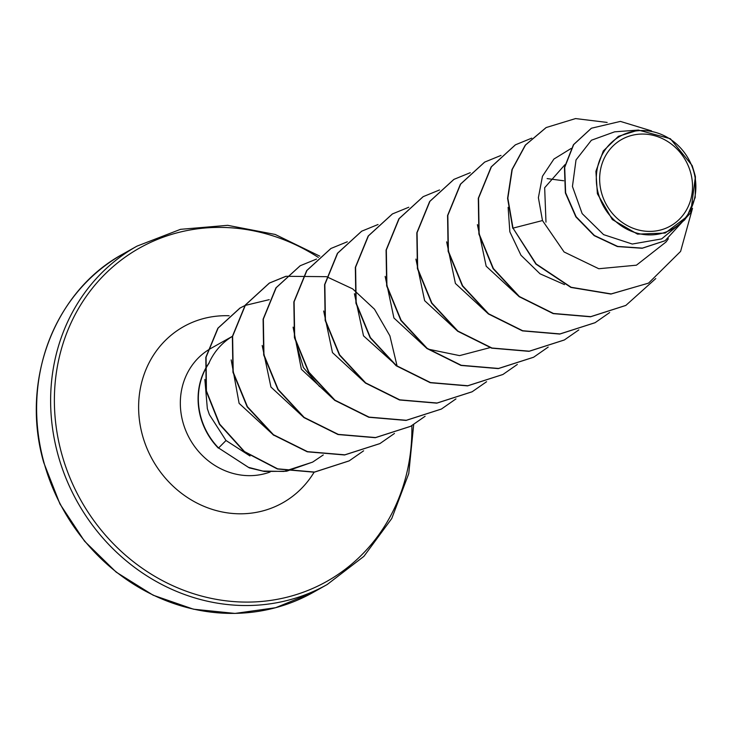 <?xml version="1.0" encoding="UTF-8"?>
<svg xmlns="http://www.w3.org/2000/svg" width="732" height="732" viewBox="0 0 732 732"><rect width="100%" height="100%" fill="white"/><g stroke="black" fill="none" stroke-linecap="round" stroke-linejoin="round"><path stroke-width="1.1" d="M601.512 192.736A49.675 45.375 -119.3 0 1 633.052 135.091A49.675 45.375 -119.3 0 1 690.66 172.706A49.675 45.375 -119.3 0 1 659.12 230.36A49.675 45.375 -119.3 0 1 601.512 192.736M598.3 193.458A53.244 48.641 -119.3 0 1 632.119 131.659A53.244 48.641 -119.3 0 1 693.872 171.993A53.244 48.641 -119.3 0 1 660.054 233.792A53.244 48.641 -119.3 0 1 598.3 193.458M695.4 176.604L695.199 197.484L686.991 216.599L665.232 233.05L637.545 234.139L612.318 219.563L597.385 193.751L595.903 171.325L603.296 150.975L618.384 136.344L638.405 130.076L670.366 138.714L692.17 165.569L694.275 172.496L695.4 176.604L690.679 212.811L665.123 240.7L642.394 248.121L617.662 246.419L594.411 235.494L576.111 216.718L565.626 192.791L564.701 167.372L573.705 144.561L591.419 128.228L620.416 121.402L651.553 130.918M204.85 379.432L207.339 408.639L209.398 414.669L226.014 440.508L250.005 455.972M204.374 371.28A65.935 60.234 60.7 0 0 200.815 416.874A65.935 60.234 60.7 0 0 218.584 447.975L226.014 440.508M232.383 336.363A68.735 62.787 60.7 0 0 208.803 363.42L209.215 362.935A65.935 60.234 60.7 0 0 204.64 370.731M208.803 363.42L208.675 363.493A65.935 60.234 60.7 0 0 204.649 370.328M545.981 222.135L544.663 187.731L565.003 164.618M547.133 178.599L563.677 180.767M319.564 386.542L303.368 367.491L296.478 344.781M231.184 359.906L239.108 403.341L273.887 435.375M262.184 345.486L270.932 387.045L304.091 417.697M293.093 327.14L301.383 369.257L334.881 400.468M323.681 310.981L332.474 352.595L365.634 383.202M354.416 293.706L363.511 335.842L397.577 366.476M385.16 276.394L393.908 317.972L427.067 348.615M428.275 349.173L459.577 355.615L489.964 347.645M415.904 259.11L424.633 300.66L457.82 331.349M446.648 241.853L455.414 283.458L488.564 314.083M477.392 224.642L486.176 266.21L519.345 296.835M508.127 207.33L509.847 231.806L520.974 255.248L540.042 273.814L564.5 284.611M571.116 148.468L553.914 159.054L542.458 176.256L538.386 197.677L542.485 220.552L564.088 251.973L598.785 268.736L636.437 265.185L666.074 241.953L668.38 238.742M638.405 130.058L614.615 131.833L591.401 140.242L576.02 159.942L572.442 186.468L582.16 213.607L603.589 234.633L632.274 244.04L661.627 238.907L684.585 219.957L686.991 216.599M648.369 283.192L611.165 293.916L571.161 287.283L536.153 263.941L513.004 228.128L535.897 264.087L570.905 287.429L610.909 294.063L648.497 283.128M591.291 128.301L573.449 144.707L564.445 167.518L565.369 192.928L575.855 216.855L594.155 235.631L617.405 246.565L642.138 248.267L664.995 240.773M648.625 283.055L680.595 251.405L692.518 208.3M607.157 122.436L575.562 118.575L546.191 127.542L525.539 145L512.235 169.44L507.843 198.189L513.004 228.128L542.485 220.552M512.748 228.274L507.587 198.335L511.979 169.586L525.283 145.146L546.063 127.606M625.75 305.464L590.504 316.791L553.2 313.616L519.107 296.652L493.112 268.662L478.884 234.057L478.298 198.271L491.154 166.933L515.328 144.881M595.006 322.739L559.751 334.067L522.456 330.882L488.363 313.927L462.368 285.928L448.14 251.332L447.563 215.547L460.41 184.199L484.584 162.156M564.262 340.014L529.016 351.333L491.712 348.158L457.619 331.203L431.624 303.204L417.405 268.607L416.819 232.822L429.666 201.474L453.84 179.431M533.527 357.28L498.282 368.608L460.977 365.433L426.884 348.478L400.889 320.488L386.661 285.883L386.075 250.106L398.922 218.749L423.087 196.707M502.783 374.546L467.547 385.883L430.242 382.708L396.149 365.753L370.145 337.763L355.917 303.167L355.331 267.381L368.178 236.033L392.343 213.982M472.048 391.821L436.812 403.158L399.507 399.983L365.405 383.037L339.41 355.047L325.173 320.442L324.587 284.657L337.434 253.309L361.59 231.257M441.314 409.087L406.068 420.424L368.772 417.258L334.67 400.312L308.666 372.323L294.438 337.717L293.843 301.941L306.69 270.584L330.846 248.532M410.57 426.363L375.324 437.699L338.028 434.534L303.926 417.579L277.922 389.589L263.694 354.993L263.099 319.207L275.946 287.859L300.111 265.798M379.826 443.638L344.58 454.975L307.275 451.8L273.182 434.854L247.178 406.855L232.95 372.259L232.355 336.473L245.211 305.125L269.248 283.138L285.7 276.44M349.072 460.922L314.22 472.204L277.373 468.974L244.223 451.708L219.417 424.249L206.159 391.053L205.82 357.326L217.862 328.229L239.904 308.099L244.9 305.573M312.656 462.084L286.752 471.17M286.212 471.252L264.334 471.463L249.31 467.885L218.584 447.975L248.358 467.309L262.797 471.051L283.915 471.454L312.527 462.157M655.771 278.553L625.878 305.39L590.761 316.645L553.456 313.47L519.363 296.515L493.368 268.516L479.14 233.911L478.554 198.134L491.41 166.786L515.456 144.808L531.752 138.147M609.683 312.527L595.134 322.666L560.007 333.92L522.712 330.745L488.619 313.781L462.624 285.791L448.396 251.186L447.819 215.4L460.666 184.052L484.712 162.083L501.008 155.422M578.82 329.903L564.39 339.941L529.273 351.195L491.968 348.02L457.875 331.056L431.88 303.066L417.661 268.461L417.075 232.675L429.922 201.327L453.968 179.358L470.264 172.697M548.195 347.078L533.655 357.207L498.538 368.461L461.233 365.286L427.14 348.331L401.145 320.342L386.917 285.736L386.331 249.96L399.178 218.612L423.215 196.634L439.52 189.963M517.332 364.445L502.921 374.482L467.803 385.737L430.498 382.562L396.405 365.616L370.401 337.617L356.173 303.021L355.587 267.235L368.434 235.887L392.471 213.909L408.785 207.238M486.588 381.72L472.177 391.748L437.068 403.012L399.764 399.837L365.661 382.891L339.666 354.901L325.429 320.296L324.843 284.519L337.69 253.162L361.718 231.184L378.041 224.514M455.963 398.894L441.442 409.023L406.324 420.278L369.029 417.112L334.927 400.166L308.922 372.176L294.694 337.571L294.099 301.794L306.946 270.437L330.974 248.459L347.297 241.789M425.1 416.27L410.698 426.289L375.58 437.553L338.285 434.387L304.183 417.441L278.178 389.451L263.95 354.846L263.355 319.06L276.202 287.713L300.239 265.725L316.553 259.055M394.475 433.445L379.954 443.565L344.836 454.828L307.532 451.662L273.439 434.707L247.434 406.718L233.206 372.112L232.611 336.327L245.467 304.979L269.504 283L285.809 276.33M285.956 276.293L326.454 276.678M326.655 276.733L352.623 288.847L374.491 309.206L389.891 335.832L397.11 366.137M363.621 450.811L349.201 460.849L314.476 472.058L277.629 468.837L244.479 451.571L219.673 424.103L206.415 390.906L206.076 357.189L218.118 328.082L240.16 307.962L244.927 305.537M245.156 305.427L269.23 299.653M323.27 454.947L312.784 462.011M204.384 370.868A65.935 60.234 60.7 0 0 218.328 448.112M123.022 253.986A194.09 177.309 60.7 0 0 43.911 462.322A194.09 177.309 60.7 0 0 313.168 592.408L327.167 584.539A194.09 177.309 -119.3 0 1 57.91 454.462A194.09 177.309 -119.3 0 1 137.021 246.117L123.022 253.986C54.69 290.741 20.029 380.613 43.719 462.505L59.951 503.973L84.546 541.177L116.178 572.131L153.153 595.207L193.477 609.198L235.027 613.425L275.616 607.716L313.168 592.408M411.851 425.631A191.18 174.646 -119.3 0 1 260.144 601.576A191.18 174.646 -119.3 0 1 61.552 453.291A191.18 174.646 -119.3 0 1 120.844 260.336A191.18 174.646 -119.3 0 1 318.329 257.426M270.081 472.012A68.735 62.787 -119.3 0 1 182.909 422.163A68.735 62.787 -119.3 0 1 207.412 350.527M314.11 472.213A101.08 92.342 -119.3 0 1 221 511.714A101.08 92.342 -119.3 0 1 142.411 435.128A101.08 92.342 -119.3 0 1 229.134 315.757M207.678 350.353A68.735 62.787 -119.3 0 1 210.926 348.377L232.383 336.327M319.802 256.163L275.177 234.45L227.652 225.328L180.53 229.326L137.021 246.117M413.69 424.533L408.767 473.558L391.766 518.503L363.923 556.338L327.167 584.539"/></g></svg>
